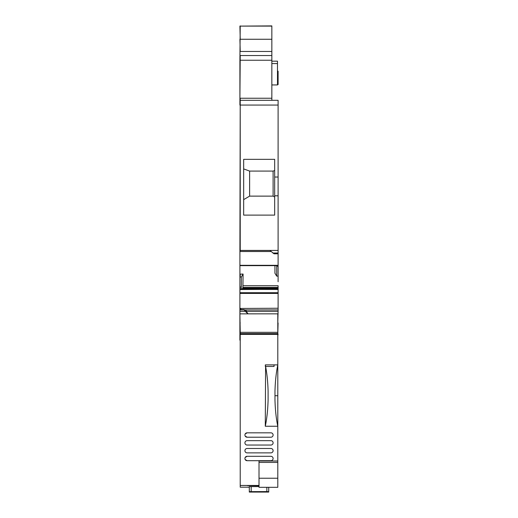 <?xml version="1.0" encoding="UTF-8"?>
<svg xmlns="http://www.w3.org/2000/svg" width="518" height="518" viewBox="0 0 518 518"><rect width="100%" height="100%" fill="white"/><g stroke="black" fill="none" stroke-linecap="round" stroke-linejoin="round"><path stroke-width="0.78" d="M239.912 263.345L239.892 340.151L240.222 340.151M244.651 309.926L278.108 309.926L277.797 322.928M277.797 334.045L278.088 322.928M278.088 334.045L277.797 335.845M277.797 335.884L277.797 340.151M240.222 335.884L239.892 335.884L240.222 335.845M240.222 322.928L239.892 322.928M248.051 313.837L278.108 313.837L239.912 313.85L239.912 311.318L245.234 311.318L243.984 309.66L246.173 310.573L246.173 311.318L248.051 313.837L245.234 311.318M278.108 281.734L278.108 276.081L276.703 276.126L276.729 265.663M274.669 195.81L274.669 159.337L243.667 159.337L243.667 215.119L274.669 215.119L274.669 195.81L278.108 195.81L278.108 250.427L239.912 250.427L239.912 251.327M271.134 251.528L239.912 251.528L239.912 265.656L239.912 265.313L278.108 265.313L278.108 279.591M271.846 100.317L271.846 60.237L239.912 60.237L239.912 100.317L278.108 100.317L278.108 105.063L240.222 105.063L240.222 250.485L269.969 250.485L274.041 253.807L278.108 253.807L278.108 265.313M274.941 265.663L274.941 273.251L276.703 276.126M241.343 288.817L278.108 288.804L278.108 309.926M239.912 281.734L239.912 309.596L239.912 308.463L240.851 308.463L240.851 309.589M240.222 293.428L240.222 292.702L239.912 293.428L278.108 293.428L278.108 294.127M274.669 197.047L273.103 196.128L249.618 196.128L243.667 199.631M274.669 170.506L273.103 171.076L273.103 196.128M273.103 171.076L249.618 171.076L243.667 168.913M249.618 171.076L249.618 196.128M277.486 61.48L277.486 62.723M239.912 249.041L239.912 249.805M240.222 277.072L240.222 274.145L243.084 274.054L241.323 277.039L239.912 277.072L239.912 279.409M271.846 98.239L240.222 98.239L239.912 250.427M239.912 100.317L239.912 105.063M271.846 26.107L240.222 26.107L271.846 25.9L271.846 60.237M240.222 25.9L239.912 60.237M277.486 71.199L278.108 71.199L278.108 84.583L277.486 84.583M246.697 313.85L239.912 313.85L240.222 332.323L277.797 332.323L277.797 313.85L274.877 313.85M243.984 309.874L239.912 309.874L239.912 311.318M239.912 309.874L244.295 309.699M243.084 274.054L242.91 287.412L278.108 287.412L278.108 285.735L243.084 285.735M241.323 277.039L241.323 286.985L240.915 289.53L278.108 289.309L278.108 288.837L241.284 288.837L240.999 289.309M242.91 287.412L242.605 288.804M240.915 289.53L240.222 289.53L239.912 286.985L239.912 265.656L278.108 265.656L239.912 265.656M239.912 286.985L240.222 289.53M271.846 61.176L277.486 61.176L277.486 84.939L271.846 84.939M278.108 307.278L278.108 308.242L239.912 308.463M278.108 289.471L240.974 289.368M241.323 288.804L278.108 288.804L278.108 287.412L278.108 288.209L242.754 288.209M278.108 276.081L278.108 266.181L276.703 266.181M278.108 253.807L278.108 250.427M272.785 253.004L278.108 253.004L278.108 264.963M274.669 177.026L278.108 177.026L278.108 195.81M278.108 105.063L278.108 177.026M278.108 105.251L278.108 103.684L278.108 105.251M278.108 100.317L278.108 102.881M259.013 485.767L247.585 485.631M240.222 332.323L240.222 487.192L249.307 487.192L240.222 487.192M249.307 491.64L266.841 491.588L268.719 491.64L268.719 492.068L249.307 492.068L249.307 486.629L259.013 486.577M249.307 486.629L249.307 487.062M240.222 485.45L259.013 485.45M277.797 406.533L277.797 410.916L277.797 406.533M240.222 333.573L277.797 333.573L277.797 332.323M277.797 333.573L277.797 395.726L274.98 395.726M277.797 426.308L277.797 395.726M277.797 461.001L259.013 461.001L259.013 478.231L277.797 478.231L277.797 416.666M277.797 478.231L277.797 487.308L259.013 487.308L259.013 478.231M277.797 414.452L277.797 414.044M268.719 491.64L268.719 487.308M265.287 426.256C266.88 418.673 267.819 409.958 268.091 400.097L268.091 391.116C267.845 381.967 267.01 373.743 265.592 366.453L265.287 426.256L277.797 426.256M265.326 366.453L265.326 364.886L277.797 364.886C276.191 372.533 275.252 381.28 274.98 391.129L274.98 400.09C275.252 409.906 276.185 418.628 277.784 426.256M277.797 334.401L240.222 334.401M245.176 459.531L247.112 460.696L270.908 460.696A2.189 2.189 0 0 0 273.103 458.508A2.189 2.189 0 0 0 270.908 456.313L247.112 456.313L245.182 457.465M245.176 436.046L247.112 437.211A2.189 2.189 0 0 1 244.923 435.023A2.189 2.189 0 0 1 247.112 432.828L245.182 433.98M264.018 492.029L264.335 491.711L253.69 491.711L264.018 491.705M274.041 364.886L274.041 366.453L265.592 366.453L265.326 364.886M270.908 452.868A2.189 2.189 0 0 0 273.103 450.679A2.189 2.189 0 0 0 270.908 448.484L247.112 448.484A2.189 2.189 0 0 0 244.923 450.679A2.189 2.189 0 0 0 247.112 452.868L270.908 452.868M247.112 456.313A2.189 2.189 0 0 0 244.923 458.508A2.189 2.189 0 0 0 247.112 460.696M247.112 432.828L270.908 432.828A2.189 2.189 0 0 1 273.103 435.023A2.189 2.189 0 0 1 270.908 437.211L247.112 437.211M247.112 440.656L270.908 440.656A2.189 2.189 0 0 1 273.103 442.851A2.189 2.189 0 0 1 270.908 445.04L247.112 445.04A2.189 2.189 0 0 1 244.923 442.851A2.189 2.189 0 0 1 247.112 440.656M239.892 340.093L240.222 340.093M239.892 338.727L240.222 338.727M239.892 335.573L240.222 335.573M239.892 334.045L240.222 334.045M240.222 251.327L239.912 250.485M271.846 55.543L240.222 55.543L239.912 98.239M271.846 51.47L239.912 51.47M239.912 26.107L240.222 39.264L271.846 39.264M239.912 39.264L240.222 51.47M278.108 74.327L277.486 74.327M240.222 308.242L239.912 309.596M240.222 286.985L241.323 286.985M271.846 63.572L277.486 63.572M240.222 265.313L240.222 265.656L240.222 265.313M246.173 311.318L278.108 311.318M240.222 292.702L278.108 292.702M251.185 491.588L251.185 486.577M266.841 491.588L266.841 487.308M259.013 462.419L277.797 462.419M254.001 491.705L254.001 492.029M240.222 309.589L244.049 309.589"/></g></svg>
